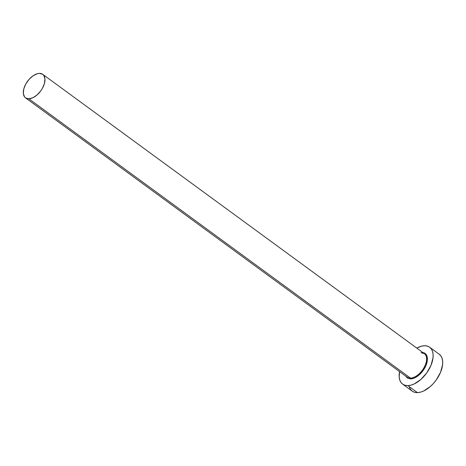 <?xml version="1.0" encoding="UTF-8"?>
<svg xmlns="http://www.w3.org/2000/svg" width="466" height="466" viewBox="0 0 466 466"><rect width="100%" height="100%" fill="white"/><g stroke="black" fill="none" stroke-linecap="round" stroke-linejoin="round"><path stroke-width="0.7" d="M25.531 97.86A14.58 8.172 126.2 0 1 25.933 83.769A14.58 8.172 126.2 0 1 39.406 73.383A14.58 8.172 126.2 0 1 42.75 74.333A14.58 8.172 126.2 0 1 42.354 88.429A14.58 8.172 126.2 0 1 28.875 98.809L410.499 378.118L28.875 98.809A14.58 8.172 126.2 0 1 25.531 97.86L407.15 377.169A14.58 8.172 -53.8 0 0 410.499 378.118A0.571 0.437 -91.6 0 1 410.674 378.893L414.862 377.786L419.243 374.833L423.151 370.487L426 365.408L427.339 360.375L426.984 356.146L424.969 353.374L422.889 352.552A15.151 8.493 126.2 0 1 425.609 366.299A15.151 8.493 126.2 0 1 410.674 378.893A0.571 0.437 88.4 0 0 410.499 378.118A14.58 8.172 -53.8 0 0 423.495 368.548A14.58 8.172 -53.8 0 0 425.161 354.37A14.58 8.172 -53.8 0 0 421.031 352.692M402.641 384.135L412.189 391.125A22.869 12.821 -53.8 0 0 417.437 392.617L407.884 385.627A22.869 12.821 126.2 0 1 402.641 384.135A22.869 12.821 126.2 0 1 399.566 371.612L399.187 377.105L399.787 380.075L401.016 382.493L402.822 384.264L405.14 385.324L407.884 385.627L417.437 392.617A22.869 12.821 -53.8 0 0 438.576 376.33A22.869 12.821 -53.8 0 0 439.199 354.218L429.652 347.228A22.869 12.821 126.2 0 1 429.023 369.34A22.869 12.821 126.2 0 1 407.884 385.627L410.942 385.161L414.204 383.949L420.821 379.493L426.722 372.934L431.015 365.268L433.048 357.667L433.1 354.259L432.5 351.288L431.277 348.871L429.466 347.1L427.147 346.046L424.404 345.743A22.869 12.821 126.2 0 1 429.652 347.228M416.785 348.085A22.869 12.821 126.2 0 1 424.404 345.743L421.346 346.203L416.785 348.085M410.674 378.893L407.319 377.996L405.67 376.079M409.34 387.065L410.563 389.483L412.369 391.254L414.693 392.314L417.437 392.617L420.495 392.151L423.757 390.939L430.368 386.483L433.473 383.407L436.275 379.918L440.568 372.258L442.595 364.657L442.648 361.249L442.053 358.278L440.824 355.861L439.019 354.09M406.364 376.435A14.58 8.172 -53.8 0 0 410.499 378.118A14.58 8.172 -53.8 0 0 423.973 367.732A14.58 8.172 -53.8 0 0 424.375 353.642L42.75 74.333M28.875 98.809L32.905 97.744L37.123 94.901L40.886 90.719L42.412 88.319L44.468 83.362L44.952 78.818L43.787 75.381L42.633 74.251L39.406 73.383L37.455 73.68L33.249 75.673L29.183 79.255L25.869 83.88L23.813 88.837L23.329 93.381L24.494 96.817L25.647 97.947L28.875 98.809M421.252 352.762L424.375 353.642"/></g></svg>
